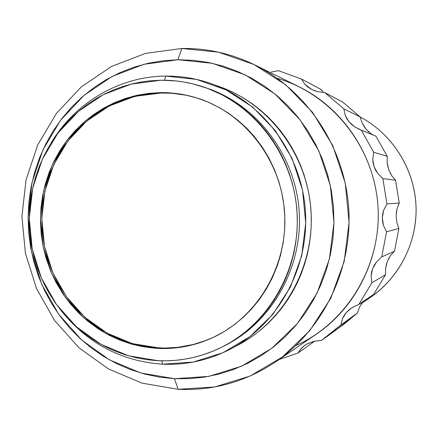 <?xml version="1.0" encoding="UTF-8"?>
<svg xmlns="http://www.w3.org/2000/svg" width="438" height="438" viewBox="0 0 438 438"><rect width="100%" height="100%" fill="white"/><g stroke="black" fill="none" stroke-linecap="round" stroke-linejoin="round"><path stroke-width="0.66" d="M178.113 389.3L142.18 383.173L108.619 369.053L78.982 347.783L54.586 320.474L36.48 288.478L25.431 253.29L21.9 216.536L26.045 179.87L37.701 144.973L56.409 113.447L81.391 86.817L111.564 66.423L145.569 53.376L181.819 48.481L145.569 53.376L111.564 66.423L81.391 86.817L56.409 113.447L37.701 144.973L26.045 179.87L21.9 216.536L25.431 253.29L36.48 288.478L54.586 320.474L78.982 347.783L108.619 369.053L142.18 383.173L178.113 389.3L174.472 378.673L140.855 373.006L109.423 359.844L81.649 339.965L58.763 314.402L41.78 284.421L31.41 251.434L28.098 216.969L31.985 182.591L42.935 149.878L60.488 120.357L83.915 95.446L112.183 76.404L144.025 64.26L177.927 59.754L181.819 48.481L177.927 59.754L192.988 60.302L207.973 62.404L222.745 66.045L237.15 71.213L251.034 77.86L264.262 85.941L276.685 95.374L288.171 106.078L298.601 117.948L307.854 130.874L315.831 144.715L322.439 159.339L327.613 174.587L331.281 190.306L333.411 206.331L333.98 222.482L332.979 238.601L330.422 254.516L326.337 270.049L320.775 285.05L313.8 299.362L305.489 312.836L295.935 325.335L285.248 336.74L273.542 346.945L260.949 355.848L247.596 363.376L233.624 369.458L219.181 374.052L204.409 377.129L189.457 378.667L174.472 378.673L159.596 377.151L144.967 374.134L130.727 369.667L116.995 363.803L103.899 356.603L91.553 348.144L80.061 338.519L69.527 327.816L60.033 316.143L51.662 303.6L44.479 290.312L38.544 276.394L33.907 261.973L30.6 247.174L28.662 232.129L28.098 216.969L28.913 201.825L31.109 186.829L34.668 172.118L39.557 157.817L45.738 144.058L53.173 130.962L61.791 118.649L71.525 107.239L82.295 96.842L94.011 87.556L106.571 79.475L119.864 72.686L133.776 67.26L148.181 63.264L162.941 60.751L177.927 59.754L212.227 63.286L245.154 74.832L274.96 93.946L299.997 119.733L318.837 150.896L330.389 185.778L333.98 222.482L329.409 259L316.959 293.323L297.375 323.611L271.795 348.298L241.677 366.163L208.658 376.406L174.472 378.673L178.113 389.3L214.68 386.962L250.038 376.083L282.324 357.036L309.765 330.668L330.794 298.267L344.169 261.524L349.091 222.416L345.243 183.1L332.842 145.75L312.623 112.407L285.762 84.841L253.805 64.446L218.529 52.171L181.819 48.481C207.152 48.109 231.488 53.595 254.823 64.944C306.95 90.655 344.388 146.686 348.681 207.645C352.864 268.609 323.545 329.283 275.475 361.958C245.494 381.826 213.038 390.942 178.113 389.3M162.476 364.197C122.153 361.312 88.936 344.153 62.82 312.716C88.936 344.153 122.153 361.312 162.476 364.197L161.857 360.824L162.476 364.197L193.267 362.056L222.964 352.721L250.021 336.532L272.967 314.227L290.514 286.895L301.656 255.962L305.74 223.073L302.51 190.015L292.151 158.589L275.256 130.486L252.792 107.195L226.024 89.883L196.416 79.371L165.537 76.086C118.95 76.426 74.788 102.968 51.016 143.171C74.788 102.968 118.95 76.426 165.537 76.086L164.71 80.247L165.537 76.086C181.513 75.916 197.144 78.583 212.43 84.085C263.129 102.393 301.448 153.705 305.39 210.656C309.365 267.602 278.519 323.726 230.837 348.872C209.178 360.151 186.391 365.259 162.476 364.197M158.085 360.698L128.586 355.82L100.959 344.323L76.508 326.868L56.343 304.366L41.358 277.933L32.204 248.828L29.28 218.403L32.713 188.066L42.377 159.218L57.854 133.218L78.484 111.323L103.352 94.641L131.318 84.069L161.042 80.231L176.109 80.953L183.61 81.983L192.928 83.899L207.502 88.377L221.579 94.581L230.005 99.289L238.124 104.638L245.866 110.573L253.191 117.072L260.084 124.135L266.474 131.679L272.337 139.689L277.659 148.148L281.486 155.172L285.718 164.261L289.332 173.672L292.283 183.303L294.566 193.142L296.176 203.139L297.09 213.202L297.303 223.32L296.827 233.427L295.655 243.44L293.799 253.356L291.265 263.085L288.073 272.573L284.235 281.815L279.783 290.706L273.651 300.89L267.919 308.927L261.672 316.477L254.921 323.545L247.716 330.077L238.535 337.15L230.454 342.406L222.071 347.027L213.41 351.002L202.684 354.911L193.574 357.419L184.31 359.248L174.965 360.386L165.597 360.835L156.207 360.6L146.889 359.68L135.846 357.682L124.994 354.736L116.19 351.577L107.617 347.788L99.322 343.397L91.361 338.437L82.251 331.741L75.112 325.598L68.394 318.968L62.119 311.872L55.248 302.822L49.1 293.214L44.572 284.842L40.608 276.186L37.208 267.257L34.405 258.13L31.837 246.955L30.14 235.595L29.412 226.068L29.308 216.487L29.822 206.939L31.262 195.572L33.14 186.199L35.62 177.001L39.393 166.216L44.003 155.786L48.459 147.425L53.474 139.377L58.999 131.718L66.291 123.067L72.894 116.344L79.924 110.124L87.37 104.403L96.798 98.265L105.016 93.798L113.552 89.916L122.322 86.669L131.307 84.069L140.494 82.12L149.78 80.849L161.042 80.231C175.78 80.088 190.229 82.432 204.387 87.261C254.719 104.447 293.082 154.975 296.964 211.242C300.906 267.503 269.907 322.855 222.438 346.841C201.967 357.069 180.516 361.689 158.085 360.698M196.312 97.783L196.405 97.811C185.093 94.466 173.607 92.829 161.956 92.916L160.916 92.615C172.764 92.528 184.436 94.214 195.928 97.669C243.807 112.018 280.939 159.191 284.569 212.101C288.297 265.006 258.048 316.866 212.622 337.703C195.189 345.642 177.051 349.217 158.217 348.429L159.257 347.986C177.877 348.768 195.813 345.27 213.071 337.495L213.087 337.484M232.923 341.186L232.244 341.317M271.138 72.04L278.409 70.677L301.475 79.026L278.409 70.677L271.138 72.04M299.433 350.537L304.027 345.861L307.087 343.912L314.194 341.257L321.547 340.37L340.906 324.925L342.461 318.667L344.104 315.513L346.332 312.535L349.075 309.841L352.163 307.575L358.875 304.383L371.857 282.773L371.101 275.989L371.55 272.326L372.623 268.68L374.287 265.171L376.439 262.006L381.739 256.871L386.535 231.801L383.431 225.373L382.577 221.677L382.325 217.828L382.697 213.958L383.655 210.289L386.935 203.856L382.856 178.589L377.682 173.377L375.601 170.136L374.047 166.588L373.083 162.859L372.749 159.169L373.696 152.271L361.295 130.119L354.627 126.806L351.572 124.43L348.911 121.649L346.765 118.545L345.221 115.309L343.846 108.843L324.837 92.626L317.451 91.613L313.789 90.403L310.378 88.728L307.345 86.636L304.848 84.255L301.475 79.026L321.432 89.691L323.321 92.363M279.115 359.483L297.95 353.061L279.115 359.483M277.221 78.331C331.539 93.935 373.877 146.478 377.923 205.614C382.1 264.738 347.444 322.631 295.803 345.604M323.479 92.566L321.432 89.691L301.475 79.026L304.848 84.255L311.653 89.429L317.451 91.613L324.837 92.626L342.73 102.092L360.047 116.842L342.73 102.092L324.837 92.626L343.846 108.843L360.047 116.842L362.193 122.996L363.89 126.122L366.004 129.073L370.942 133.656L373.598 135.211L370.942 133.656M366.004 129.073L362.193 122.996L360.047 116.842L343.846 108.843L345.221 115.309L348.911 121.649L354.627 126.806L359.74 129.528L375.93 136.18L387.214 156.295L375.93 136.18L361.295 130.119L373.696 152.271L387.214 156.295L387.159 162.575L387.953 167.146M391.742 175.731L395.541 180.177L382.856 178.589L377.682 173.377L374.047 166.588L372.749 159.169L373.696 152.271L387.214 156.295L387.159 162.575L388.676 169.539L391.742 175.731L395.541 180.177L399.248 203.101L395.541 180.177L382.856 178.589L386.935 203.856L399.248 203.101L397.074 208.685L396.264 213.158M396.127 215.638L396.872 222.652L398.881 228.461L386.535 231.801L383.431 225.373L382.325 217.828L383.655 210.289L386.935 203.856L399.248 203.101L397.074 208.685L396.127 215.638L396.872 222.652L398.881 228.461L394.512 251.215L398.881 228.461L386.535 231.801L381.739 256.871L394.512 251.215L390.597 255.365L387.351 261.404L385.643 268.324L385.517 274.741L371.857 282.773L358.875 304.383L373.696 294.38L385.517 274.741L373.696 294.38L358.875 304.383L351.659 307.903M326.671 336.795L344.345 323.885L357.326 313.071L340.906 324.925L326.671 336.795L321.547 340.37L314.194 341.257L307.087 343.912L304.717 345.363M297.95 353.061L314.78 341.125L297.95 353.061L301.448 348.111L304.662 345.396M363.047 301.568L359.642 306.874L357.326 313.071L339.674 327.148M361.837 303.167L360.945 304.525M386.546 263.84L385.643 268.324L385.517 274.741L371.857 282.773L371.101 275.989L372.623 268.68L376.439 262.006L381.739 256.871L394.512 251.215L390.597 255.365M389.251 257.435L388.424 258.951M390.061 172.835L390.532 173.727M367.931 131.176L368.867 132.035M206.325 340.326L193.196 344.503L178.014 347.312L164.387 348.1L150.76 347.296L135.692 344.503L122.7 340.397L110.234 334.818L98.473 327.865L87.512 319.603L76.343 308.916L67.534 298.283L59.037 285.226L52.149 271.221L47.441 258.108L44.134 244.574L42.256 230.749L41.829 216.799L43.088 201.173L46.182 185.811L50.425 172.599L56.836 158.397L63.921 146.538L72.215 135.566L81.654 125.591L92.095 116.765L103.456 109.177L115.583 102.952L129.966 97.669L144.94 94.307L158.523 92.993L172.238 93.283L185.865 95.194M160.916 92.615L161.956 92.916L134.904 96.333L109.434 105.892L86.757 121.03L67.923 140.937L53.781 164.606L44.95 190.891L41.802 218.546L44.473 246.282L52.834 272.808L66.516 296.887L84.923 317.353L107.228 333.209L132.402 343.616L159.257 347.986L158.217 348.429L131.285 344.044L106.045 333.603L83.685 317.703L65.229 297.172L51.509 273.027L43.127 246.424L40.449 218.611L43.603 190.875L52.456 164.518L66.636 140.779L85.514 120.817L108.252 105.635L133.793 96.042L160.916 92.615L148.936 93.332L137.121 95.27L125.58 98.397L114.417 102.684L103.74 108.071L93.639 114.515L84.211 121.928L74.356 131.52L66.636 140.773L59.809 150.771L53.951 161.376L49.094 172.534L45.295 184.102L42.568 196.016L40.948 208.127L40.466 222.115L41.238 234.325L43.127 246.43L46.105 258.283L50.824 271.434L56.048 282.428L63.242 294.336L70.518 304.021L78.67 312.973L87.6 321.059L98.698 329.19L109.062 335.218L119.968 340.195L131.28 344.038L142.941 346.732L154.795 348.221L166.774 348.5L178.726 347.542L190.568 345.352L202.153 341.947L213.399 337.342L224.146 331.588L234.341 324.711L243.824 316.805L251.346 309.239L259.291 299.597L266.293 289.124L272.255 277.971L277.134 266.205L280.397 255.759L283.101 243.21L284.585 230.454L284.837 217.56L283.851 204.732L281.634 192.03L278.782 181.403L274.352 169.353L268.817 157.855L262.198 146.982L254.609 136.88L247.355 128.881L238.146 120.434L228.182 112.993L219.153 107.48L208.116 102.098L196.657 97.888L184.891 94.898L172.939 93.135L160.916 92.615M205.959 87.814C256.515 104.381 295.283 154.789 299.159 211.078C303.118 267.355 271.708 322.653 223.933 346.069L225.318 345.374C272.359 321.607 303.063 266.797 299.159 211.089C295.316 155.375 257.32 105.344 207.448 88.312L204.924 87.447M230.837 348.872L238.228 344.958C284.76 320.413 314.834 265.729 310.964 210.267C307.126 154.8 269.77 104.808 220.287 86.938L212.43 84.085M237.659 345.259L247.443 339.587L253.843 335.234L261.486 329.272L268.724 322.729L275.507 315.65L281.782 308.089L287.536 300.041L292.726 291.582L297.32 282.745L301.306 273.558L304.645 264.103L307.317 254.407L309.327 244.503L310.641 234.494L311.265 224.393L311.188 214.253L310.411 204.163L308.938 194.138L306.781 184.245L303.956 174.559L300.457 165.088L296.329 155.917L291.593 147.091L286.249 138.627L280.364 130.606L273.947 123.051L267.027 115.982L259.674 109.478L251.905 103.532L243.747 98.183L235.288 93.464L226.528 89.39M275.475 361.958L316.647 333.953C356.959 306.529 381.389 256.142 377.923 205.614C374.359 155.085 343.189 108.569 299.477 86.987L254.823 64.944M361.783 303.249L370.395 297.386C399.998 277.221 417.978 240.878 415.936 204.289C413.8 167.71 391.796 133.617 360.069 116.93C393.209 134.34 415.591 170.765 416.1 209.03C416.549 247.295 395.109 284.131 362.511 302.247M359.642 306.874L357.326 313.071L340.906 324.925L342.461 318.667L346.332 312.535L351.621 307.93M195.928 97.669L196.503 97.844M212.622 337.703L213.109 337.474M225.318 345.374L223.019 346.546"/></g></svg>
